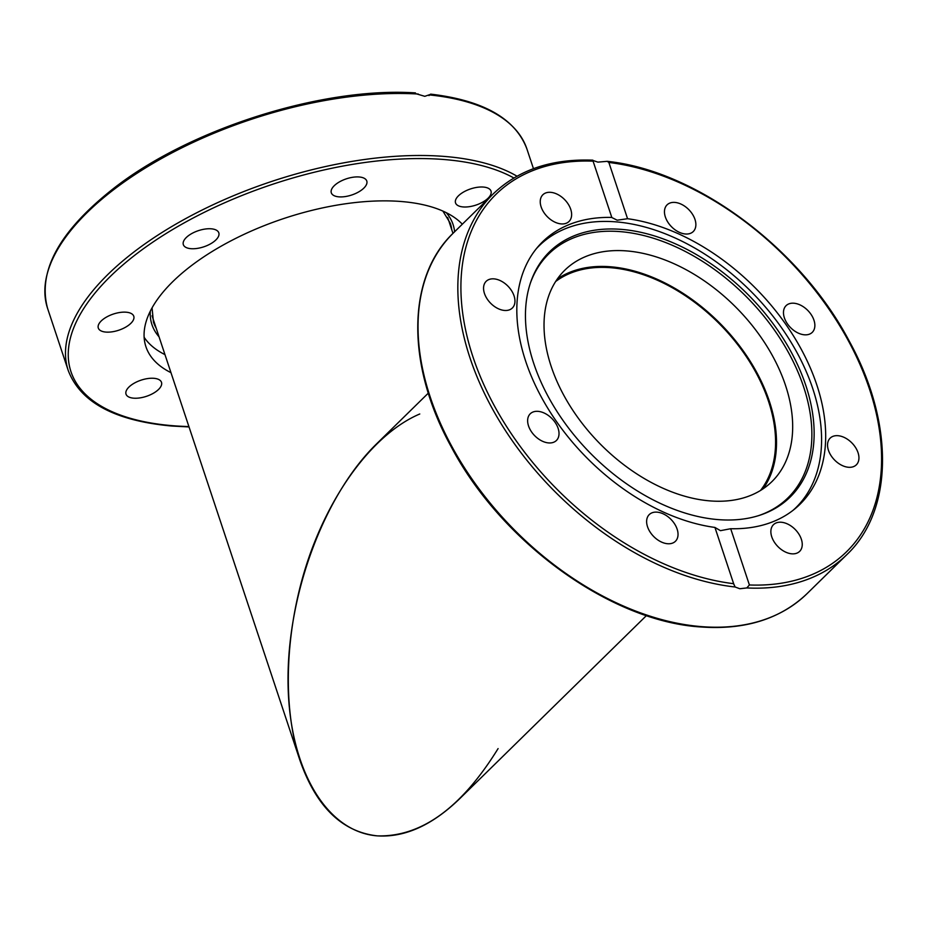 <?xml version="1.0" encoding="UTF-8"?>
<svg xmlns="http://www.w3.org/2000/svg" width="929" height="929" viewBox="0 0 929 929"><rect width="100%" height="100%" fill="white"/><g stroke="black" fill="none" stroke-linecap="round" stroke-linejoin="round"><path stroke-width="1.39" d="M428.315 393.13L376.384 444.062C324.604 494.727 287.769 593.039 288.025 679.842C288.141 766.715 325.347 831.769 377.232 835.868C404.672 837.633 432.078 825.324 459.46 798.94L646.456 615.567M760.526 490.454A146.875 95.582 45.6 0 0 746.092 356.283A146.875 95.582 45.6 0 0 610.922 267.726A146.875 95.582 45.6 0 0 555.635 281.522M498.095 748.588C461.318 808.079 421.034 837.168 377.232 835.868C341.988 831.873 316.232 806.72 299.962 760.421C281.65 705.065 285.157 626.378 309.009 557.156C333 488.015 375.873 432.6 419.769 413.986M536.335 248.693A183.361 119.33 -134.4 0 1 539.134 245.813A183.361 119.33 -134.4 0 1 616.008 221.868A183.361 119.33 -134.4 0 1 812.736 388.519A183.361 119.33 -134.4 0 1 795.909 507.652A183.361 119.33 -134.4 0 1 792.971 510.381M805.849 385.535A171.795 111.794 -134.4 0 1 759.179 515.444A171.795 111.794 -134.4 0 1 533.745 363.448A171.795 111.794 -134.4 0 1 530.622 282.381A171.795 111.794 -134.4 0 1 664.583 239.403A171.795 111.794 -134.4 0 1 805.849 385.535M758.203 515.758A170.82 111.166 45.6 0 0 803.631 386.894A170.82 111.166 45.6 0 0 663.794 241.83A170.82 111.166 45.6 0 0 530.296 283.357M557.377 278.921A147.978 96.302 -134.4 0 1 610.608 266.786A147.978 96.302 -134.4 0 1 745.522 354.135A147.978 96.302 -134.4 0 1 763.162 488.759M709.93 500.894A147.978 96.302 -134.4 0 1 570.336 406.437A147.978 96.302 -134.4 0 1 564.739 270.258A147.978 96.302 -134.4 0 1 626.785 250.935A147.978 96.302 -134.4 0 1 766.367 345.391A147.978 96.302 -134.4 0 1 771.964 481.57A147.978 96.302 -134.4 0 1 709.93 500.894M504.505 310.449A18.696 12.17 -134.4 0 1 486.877 298.511A18.696 12.17 -134.4 0 1 486.169 281.313A18.696 12.17 -134.4 0 1 494.007 278.874A18.696 12.17 -134.4 0 1 511.635 290.8A18.696 12.17 -134.4 0 1 512.343 308.01A18.696 12.17 -134.4 0 1 504.505 310.449M549.178 218.431A18.696 12.17 -134.4 0 1 542.85 194.776A18.696 12.17 -134.4 0 1 562.695 197.807A18.696 12.17 -134.4 0 1 569.024 221.462A18.696 12.17 -134.4 0 1 549.178 218.431M665.361 217.003A18.696 12.17 -134.4 0 1 667.08 204.856A18.696 12.17 -134.4 0 1 682.083 204.624A18.696 12.17 -134.4 0 1 694.973 219.407A18.696 12.17 -134.4 0 1 693.255 231.553A18.696 12.17 -134.4 0 1 678.251 231.785A18.696 12.17 -134.4 0 1 665.361 217.003M784.993 307A18.696 12.17 -134.4 0 1 786.085 305.664A18.696 12.17 -134.4 0 1 806.906 309.578A18.696 12.17 -134.4 0 1 813.351 331.026A18.696 12.17 -134.4 0 1 812.26 332.361A18.696 12.17 -134.4 0 1 791.427 328.448A18.696 12.17 -134.4 0 1 784.993 307M837.993 435.701A18.696 12.17 -134.4 0 1 855.621 447.627A18.696 12.17 -134.4 0 1 856.329 464.837A18.696 12.17 -134.4 0 1 848.491 467.275A18.696 12.17 -134.4 0 1 830.863 455.338A18.696 12.17 -134.4 0 1 830.154 438.14A18.696 12.17 -134.4 0 1 837.993 435.701M793.308 527.718A18.696 12.17 -134.4 0 1 799.648 551.373A18.696 12.17 -134.4 0 1 779.803 548.342A18.696 12.17 -134.4 0 1 773.474 524.688A18.696 12.17 -134.4 0 1 793.308 527.718M677.136 529.147A18.696 12.17 -134.4 0 1 675.418 541.293A18.696 12.17 -134.4 0 1 660.414 541.526A18.696 12.17 -134.4 0 1 647.525 526.743A18.696 12.17 -134.4 0 1 649.243 514.596A18.696 12.17 -134.4 0 1 664.247 514.352A18.696 12.17 -134.4 0 1 677.136 529.147M557.505 439.15A18.696 12.17 -134.4 0 1 556.413 440.485A18.696 12.17 -134.4 0 1 535.592 436.572A18.696 12.17 -134.4 0 1 529.147 415.124A18.696 12.17 -134.4 0 1 530.238 413.788A18.696 12.17 -134.4 0 1 551.06 417.702A18.696 12.17 -134.4 0 1 557.505 439.15M739.798 588.742L735.129 587L733.643 583.691L714.935 527.44A183.814 119.62 -134.4 0 1 546.972 406.89A183.814 119.62 -134.4 0 1 542.548 241.842A183.814 119.62 -134.4 0 1 611.805 217.432L593.085 161.17L593.271 160.566L597.881 162.134L607.136 161.332L608.855 162.459L627.563 218.71A183.814 119.62 -134.4 0 1 795.526 339.259A183.814 119.62 -134.4 0 1 799.95 504.308A183.814 119.62 -134.4 0 1 730.693 528.717L749.401 584.968L746.811 587.941L739.798 588.742M627.563 218.71L617.193 220.208L611.839 217.537M714.935 527.44L720.474 530.668L730.693 528.717M593.085 161.17L593.271 160.566L593.085 161.17A250.342 162.923 -134.4 0 0 472.989 356.98A250.342 162.923 -134.4 0 0 733.643 583.691L733.945 584.62M170.982 372.668A171.342 78.117 -18.4 0 1 145.923 346.703A171.342 78.117 -18.4 0 1 221.09 246.208A171.342 78.117 -18.4 0 1 401.398 201.523A171.342 78.117 -18.4 0 1 462.328 224.203M469.969 189.121A18.696 8.524 -18.4 0 1 491.011 191.107A18.696 8.524 -18.4 0 1 476.577 204.879A18.696 8.524 -18.4 0 1 455.535 202.894A18.696 8.524 -18.4 0 1 469.969 189.121M334.243 185.719A18.696 8.524 -18.4 0 1 353.043 177.23A18.696 8.524 -18.4 0 1 366.781 181.016A18.696 8.524 -18.4 0 1 363.843 188.122A18.696 8.524 -18.4 0 1 345.042 196.6A18.696 8.524 -18.4 0 1 331.305 192.814A18.696 8.524 -18.4 0 1 334.243 185.719M183.443 244.931A18.696 8.524 -18.4 0 1 183.338 244.652A18.696 8.524 -18.4 0 1 198.074 230.764A18.696 8.524 -18.4 0 1 218.71 232.575A18.696 8.524 -18.4 0 1 218.814 232.854A18.696 8.524 -18.4 0 1 204.066 246.731A18.696 8.524 -18.4 0 1 183.443 244.931M105.906 332.083A18.696 8.524 -18.4 0 1 98.3 328.042A18.696 8.524 -18.4 0 1 106.498 317.079A18.696 8.524 -18.4 0 1 126.17 312.202A18.696 8.524 -18.4 0 1 133.776 316.243A18.696 8.524 -18.4 0 1 125.578 327.205A18.696 8.524 -18.4 0 1 105.906 332.083M147.061 396.114A18.696 8.524 -18.4 0 1 126.019 394.14A18.696 8.524 -18.4 0 1 140.453 380.367A18.696 8.524 -18.4 0 1 161.495 382.342A18.696 8.524 -18.4 0 1 147.061 396.114M428.977 95.617L430.115 94.503L424.797 96.326L414.357 93.225M429.964 94.979L429.964 94.979A252.572 115.138 -18.4 0 1 526.917 149L533.467 168.672M164.979 354.623A171.342 78.117 -18.4 0 1 144.134 337.285M442.901 211.092L450.321 223.32A156.444 71.312 -18.4 0 1 451.773 229.777M150.335 311.11A158.662 72.334 161.6 0 0 159.045 336.797M156.153 328.111A156.444 71.312 -18.4 0 1 153.448 322.084L152.066 307.836M454.606 231.774A158.662 72.334 161.6 0 0 446.245 212.671M746.811 587.941A252.572 164.363 45.6 0 0 846.888 554.59L807.08 593.619A252.572 164.363 -134.4 0 1 701.186 626.599A252.572 164.363 -134.4 0 1 462.944 465.394A252.572 164.363 -134.4 0 1 453.387 232.97L493.194 193.929A252.572 164.363 45.6 0 0 500.859 423.322A252.572 164.363 45.6 0 0 735.129 587M608.855 162.459A250.342 162.923 -134.4 0 1 869.509 389.17A250.342 162.923 -134.4 0 1 749.401 584.968M517.023 176.208A252.572 115.138 161.6 0 0 444.805 156.467A252.572 115.138 161.6 0 0 179.018 222.321A252.572 115.138 161.6 0 0 68.223 370.462C80.393 402.373 114.987 420.895 171.993 426.051L189.028 426.934M188.912 426.562A250.342 114.128 -18.4 0 1 172.806 425.714A250.342 114.128 -18.4 0 1 110.249 276.517A250.342 114.128 -18.4 0 1 444.225 159.533A250.342 114.128 -18.4 0 1 513.9 178.008M68.223 370.462L47.6 308.451A252.572 115.138 -18.4 0 1 155.398 162.018A252.572 115.138 -18.4 0 1 418.271 94.038M452.969 233.376L447.673 217.456M299.962 760.421L152.054 315.79M536.927 247.985L539.134 245.813M793.691 509.812L795.909 507.652M807.08 593.619C780.372 619.086 744.814 630.199 700.385 626.936C610.341 621.234 501.381 542.281 451.099 446.57C405.996 364.9 406.6 277.318 453.387 232.97M592.807 160.171C551.489 158.638 518.289 169.902 493.194 193.929M846.888 554.59C893.64 510.276 894.29 422.8 849.28 341.175C800.357 248.066 695.856 170.367 607.136 161.332M430.638 94.131C483.405 100.344 515.502 118.633 526.917 149M47.6 308.451C37.532 271.268 59.189 231.542 112.572 189.249C188.366 129.224 322.084 86.664 415.426 92.9"/></g></svg>
